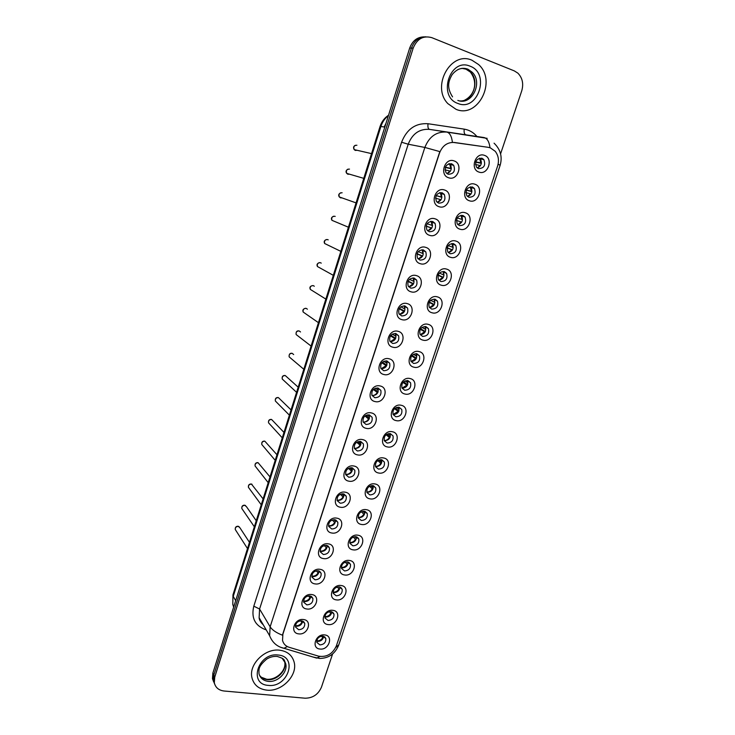 <?xml version="1.0" encoding="UTF-8"?>
<svg xmlns="http://www.w3.org/2000/svg" width="735" height="735" viewBox="0 0 735 735"><rect width="100%" height="100%" fill="white"/><g stroke="black" fill="none" stroke-linecap="round" stroke-linejoin="round"><path stroke-width="1.1" d="M439.061 206.691C429.534 204.064 435.276 186.47 444.546 190.007C454.019 192.754 448.267 210.127 439.061 206.691M442.093 192.754C436.663 192.91 434.771 195.795 436.406 201.399L438.676 203.154C444.133 202.952 446.007 200.049 444.308 194.435L442.093 192.754M429.653 235.347C420.126 232.857 425.813 215.438 435.074 218.828C444.546 221.428 438.85 238.645 429.653 235.347M432.667 221.465C427.366 221.612 425.446 224.414 426.897 229.89L429.286 231.755C434.624 231.571 436.526 228.75 435.001 223.275L432.667 221.465M420.337 263.718C410.81 261.366 416.442 244.112 425.703 247.364C435.166 249.836 429.534 266.879 420.337 263.718M423.342 249.891C418.151 250.038 416.203 252.776 417.498 258.104L419.988 260.089C425.207 259.914 427.136 257.158 425.776 251.82L423.342 249.891M411.104 291.823C401.595 289.599 407.162 272.52 416.423 275.625C425.877 277.959 420.301 294.845 411.104 291.823M414.099 278.05C409.018 278.188 407.052 280.862 408.201 286.062L410.782 288.148C415.891 287.973 417.838 285.29 416.626 280.081L414.099 278.05M401.962 319.661C392.453 317.557 397.975 300.643 407.236 303.61C416.681 305.815 411.15 322.536 401.962 319.661M404.948 305.935C399.969 306.072 397.984 308.682 399.004 313.762L401.668 315.94C406.666 315.765 408.632 313.138 407.558 308.057L404.948 305.935M392.913 347.223C383.413 345.257 388.879 328.499 398.131 331.329C407.567 333.405 402.091 349.97 392.913 347.223M395.88 333.552C391.002 333.699 389.008 336.253 389.899 341.205L392.637 343.456C397.543 343.282 399.518 340.718 398.572 335.757L395.88 333.552M383.946 374.519C374.455 372.682 379.866 356.089 389.109 358.781C398.545 360.738 393.124 377.138 383.946 374.519M386.904 360.913C382.108 361.06 380.105 363.559 380.895 368.391L383.688 370.725C388.503 370.541 390.496 368.024 389.66 363.191L386.904 360.913M375.061 401.567C365.58 399.84 370.936 383.404 380.179 385.976C389.605 387.804 384.24 404.057 375.061 401.567M378.01 388.006C373.306 388.172 371.285 390.616 371.974 395.329L374.822 397.727C379.563 397.534 381.557 395.072 380.831 390.349L378.01 388.006M366.26 428.358C356.787 426.75 362.098 410.47 371.331 412.914C380.758 414.623 375.429 430.719 366.26 428.358M369.209 414.843C364.569 415.018 362.557 417.416 363.145 422.028L366.048 424.472C370.697 424.27 372.709 421.862 372.075 417.241L369.209 414.843M357.55 454.892C348.078 453.403 353.342 437.279 362.575 439.594C371.983 441.184 366.71 457.124 357.55 454.892M360.481 441.432C355.924 441.625 353.893 443.968 354.408 448.479L357.348 450.968C361.932 450.748 363.944 448.387 363.393 443.876L360.481 441.432M348.914 481.177C339.46 479.808 344.669 463.831 353.893 466.027C363.292 467.497 358.074 483.29 348.914 481.177M351.835 467.772C347.352 467.974 345.321 470.281 345.753 474.681L348.739 477.217C353.25 476.987 355.262 474.663 354.794 470.262L351.835 467.772M340.36 507.224C330.915 505.965 336.079 490.135 345.294 492.202C354.683 493.562 349.511 509.217 340.36 507.224M343.273 493.865C338.853 494.085 336.823 496.355 337.181 500.664L340.204 503.227C344.642 502.979 346.663 500.7 346.268 496.382L343.273 493.865M331.889 533.022C322.444 531.874 327.562 516.2 336.768 518.147C346.157 519.388 341.031 534.896 331.889 533.022M334.792 519.718C330.428 519.957 328.398 522.181 328.692 526.398L331.751 528.989C336.125 528.722 338.146 526.48 337.815 522.263L334.792 519.718M323.492 558.582C314.065 557.543 319.128 542.017 328.334 543.845C337.714 544.975 332.633 560.346 323.492 558.582M326.386 545.333C322.086 545.591 320.047 547.777 320.285 551.902L323.372 554.521C327.691 554.236 329.712 552.031 329.436 547.897L326.386 545.333M315.177 583.912C305.751 582.984 310.776 567.595 319.973 569.313C329.335 570.332 324.3 585.556 315.177 583.912M318.062 570.709C313.808 570.985 311.778 573.144 311.962 577.186L315.067 579.814C319.33 579.511 321.36 577.342 321.14 573.291L318.062 570.709M306.927 609.003C297.519 608.185 302.498 592.934 311.686 594.541C321.039 595.46 316.05 610.546 306.927 609.003M309.802 595.855C305.613 596.149 303.583 598.281 303.711 602.241L306.844 604.877C311.052 604.556 313.073 602.415 312.908 598.455L309.802 595.855M298.759 633.873C289.36 633.157 294.294 618.043 303.472 619.541C312.825 620.349 307.882 635.297 298.759 633.873M301.626 620.772C297.482 621.084 295.452 623.188 295.543 627.065L298.695 629.711C302.857 629.371 304.878 627.258 304.759 623.372L301.626 620.772M448.57 177.751C439.034 174.985 444.831 157.216 454.101 160.91C463.583 163.786 457.776 181.334 448.57 177.751M451.602 163.758C446.053 163.933 444.188 166.891 446.007 172.642L448.157 174.259C453.743 174.039 455.581 171.062 453.688 165.311L451.602 163.758M469.389 200.765C460.082 198.138 465.852 180.7 474.902 184.228C484.154 186.966 478.375 204.201 469.389 200.765M472.375 186.966C466.927 187.195 465.09 190.117 466.863 195.73L468.939 197.274C474.415 197.008 476.234 194.058 474.387 188.445L472.375 186.966M459.926 229.173C450.619 226.683 456.334 209.411 465.384 212.801C474.626 215.401 468.902 232.471 459.926 229.173M462.894 215.428C457.565 215.64 455.7 218.488 457.308 223.973L459.494 225.636C464.851 225.388 466.697 222.521 465.034 217.027L462.894 215.428M450.546 257.314C441.248 254.953 446.908 237.846 455.948 241.089C465.191 243.561 459.522 260.466 450.546 257.314M453.513 243.616C448.295 243.818 446.402 246.602 447.845 251.958L450.142 253.731C455.378 253.492 457.253 250.69 455.755 245.334L453.513 243.616M441.257 285.18C431.959 282.947 437.573 266.006 446.614 269.111C455.847 271.454 450.233 288.193 441.257 285.18M444.216 271.537C439.107 271.739 437.196 274.449 438.483 279.677L440.881 281.551C446.007 281.321 447.9 278.593 446.558 273.356L444.216 271.537M432.061 312.779C422.772 310.675 428.33 293.899 437.362 296.866C446.595 299.081 441.037 315.664 432.061 312.779M435.001 299.191C429.993 299.384 428.073 302.039 429.222 307.147L431.702 309.113C436.728 308.884 438.639 306.219 437.435 301.111L435.001 299.191M422.947 340.121C413.667 338.137 419.171 321.526 428.202 324.356C437.426 326.441 431.923 342.868 422.947 340.121M425.887 326.588C420.971 326.781 419.033 329.372 420.052 334.361L422.607 336.409C427.54 336.18 429.47 333.571 428.395 328.582L425.887 326.588M413.924 367.197C404.645 365.341 410.093 348.886 419.125 351.587C428.349 353.553 422.891 369.824 413.924 367.197M416.846 353.719C412.023 353.921 410.075 356.457 410.984 361.317L413.603 363.448C418.445 363.219 420.392 360.664 419.428 355.795L416.846 353.719M404.985 394.024C395.715 392.288 401.108 375.989 410.139 378.562C419.354 380.399 413.943 396.523 404.985 394.024M407.897 380.592C403.157 380.803 401.191 383.284 401.999 388.043L404.691 390.239C409.441 390 411.398 387.501 410.543 382.742L407.897 380.592M396.128 420.604C386.867 418.978 392.214 402.835 401.236 405.279C410.442 407.006 405.086 422.974 396.128 420.604M399.031 407.218C394.373 407.438 392.398 409.873 393.106 414.522L395.853 416.773C400.529 416.524 402.486 414.081 401.733 409.432L399.031 407.218M387.354 446.926C378.093 445.428 383.394 429.424 392.407 431.748C401.613 433.356 396.303 449.177 387.354 446.926M390.248 433.595C385.664 433.825 383.688 436.213 384.304 440.752L387.097 443.058C391.691 442.81 393.666 440.403 393.004 435.864L390.248 433.595M378.663 473.009C369.411 471.622 374.657 455.773 383.67 457.978C392.867 459.467 387.611 475.141 378.663 473.009M381.548 459.733C377.037 459.972 375.052 462.315 375.585 466.762L378.424 469.105C382.953 468.838 384.929 466.486 384.35 462.039L381.548 459.733L381.906 461.139M370.045 498.854C360.812 497.577 366.012 481.875 375.015 483.961C384.203 485.339 378.994 500.866 370.045 498.854M372.921 485.624C368.483 485.881 366.489 488.178 366.949 492.524L369.834 494.912C374.29 494.637 376.265 492.321 375.769 487.976L372.921 485.624M361.519 524.459C352.285 523.292 357.43 507.729 366.434 509.695C375.613 510.963 370.449 526.352 361.519 524.459M364.376 511.284C360.003 511.551 358.009 513.811 358.404 518.065L361.317 520.481C365.708 520.187 367.693 517.918 367.261 513.664L364.376 511.284M353.057 549.835C343.833 548.769 348.941 533.353 357.936 535.209C367.105 536.366 361.997 551.608 353.057 549.835M355.915 536.697C351.596 536.991 349.603 539.214 349.933 543.376L352.883 545.82C357.21 545.508 359.194 543.275 358.827 539.104L355.915 536.697M344.678 574.972C335.463 574.017 340.525 558.738 349.511 560.474C358.68 561.531 353.608 576.644 344.678 574.972M347.526 561.889C343.263 562.192 341.27 564.388 341.545 568.458L344.522 570.93C348.794 570.599 350.779 568.394 350.476 564.315L347.526 561.889M336.382 599.879C327.176 599.034 332.183 583.893 341.169 585.519C350.319 586.466 345.303 601.441 336.382 599.879M339.212 586.852C335.013 587.173 333.019 589.332 333.231 593.329L336.235 595.809C340.452 595.46 342.437 593.292 342.188 589.295L339.212 586.852M328.15 624.566C318.953 623.822 323.924 608.819 332.891 610.335C342.041 611.18 337.062 626.018 328.15 624.566M330.98 611.584C326.827 611.924 324.833 614.056 324.999 617.97L328.021 620.459C332.192 620.101 334.177 617.96 333.975 614.047L330.98 611.584M320.001 649.033C310.813 648.389 315.728 633.524 324.695 634.93C333.837 635.674 328.903 650.383 320.001 649.033M322.812 636.097C318.714 636.455 316.721 638.559 316.84 642.399L319.89 644.898C324.006 644.521 325.991 642.408 325.835 638.568L322.812 636.097M478.954 172.073C469.637 169.316 475.471 151.704 484.512 155.379C493.773 158.255 487.939 175.656 478.954 172.073M481.949 158.218C476.372 158.475 474.571 161.47 476.537 167.222L478.476 168.627C484.08 168.343 485.863 165.32 483.832 159.578L481.949 158.218M369.282 414.862L369.347 414.99C369.981 419.584 367.987 421.973 363.356 422.175L363.191 422.138C365.451 422.111 367.252 421.081 368.575 418.996L364.955 415.973M363.393 443.876L360.756 441.496C361.271 445.97 359.268 448.313 354.729 448.525L354.389 448.442M352.249 467.873C352.579 472.192 350.558 474.442 346.176 474.626L345.689 474.498M343.833 494.003C343.971 498.165 341.931 500.324 337.705 500.48L337.08 500.324M335.472 519.893C335.436 523.89 333.387 525.957 329.317 526.104L328.573 525.911M327.167 545.535C326.983 549.376 324.925 551.36 320.993 551.489L320.148 551.268M318.935 570.93C318.604 574.623 316.546 576.525 312.761 576.644L311.824 576.405M310.767 596.094C310.299 599.631 308.241 601.46 304.593 601.579L303.583 601.313M302.655 621.029C302.067 624.419 300.018 626.165 296.499 626.275L295.424 626M488.205 147.322L490.364 147.864L495.234 151.309C498.486 155.563 499.267 160.524 497.567 166.193L336.299 646.047C332.542 654.04 326.625 657.412 318.54 656.153L289.131 647.287C285.649 646.157 283.453 643.869 282.534 640.433L282.874 634.241L439.53 152.999C442.498 145.585 447.468 142.075 454.432 142.48L488.316 147.34M475.756 161.856L480.855 162.885L479.496 158.126L480.295 158.879C482.335 162.968 481.342 166.009 477.309 167.993L479.992 165.458L475.471 164.521M323.648 636.289C323.023 639.588 321.011 641.306 317.594 641.425M331.751 611.759C331.237 615.204 329.207 616.996 325.678 617.115M339.91 587.008C339.524 590.6 337.494 592.465 333.828 592.594M348.142 562.027C347.875 565.766 345.845 567.705 342.051 567.843M356.429 536.816C356.31 540.703 354.288 542.724 350.347 542.871M364.781 511.367C364.817 515.41 362.805 517.513 358.726 517.679M373.196 485.688C373.408 489.877 371.405 492.064 367.178 492.248M381.667 459.761C382.071 464.107 380.087 466.385 375.704 466.587M390.212 433.595C390.818 438.088 388.852 440.458 384.313 440.688M398.82 407.181L398.848 407.245C399.619 411.784 397.718 414.228 393.133 414.568M407.493 380.519L407.594 380.712C408.485 385.241 406.657 387.74 402.091 388.218M416.231 353.608L416.414 353.921C417.434 358.423 415.679 360.986 411.15 361.62M425.041 326.45L425.308 326.873C426.465 331.338 424.793 333.975 420.301 334.774M430.618 300.33L434.44 302.223L434.275 299.558C435.57 303.978 433.999 306.679 429.562 307.653L433.622 304.676L429.102 302.407M439.374 273.071L443.545 274.89L443.324 271.968C444.767 276.351 443.297 279.116 438.914 280.274M451.915 243.45L452.448 244.121C454.037 248.43 452.677 251.269 448.368 252.629L451.906 249.79L447.192 247.998M462.021 219.425L457.271 217.937L462.021 219.425L461.02 215.272L461.654 215.989C463.39 220.234 462.14 223.137 457.914 224.699L461.185 221.952L456.463 220.436M466.44 190.016L471.392 191.293L470.216 186.828L470.933 187.572C472.816 191.752 471.695 194.72 467.57 196.493L470.538 193.838L465.889 192.616M449.342 163.611L450.316 164.576C452.245 168.82 451.134 171.834 446.963 173.625M375.512 388.135L378.066 390.065L378.029 388.255C378.773 392.931 376.789 395.375 372.094 395.586C374.28 395.522 376.017 394.493 377.275 392.472L373.334 389.476M386.582 360.839L386.794 361.252C387.667 365.911 385.765 368.419 381.097 368.786M395.32 333.451L395.641 333.984C396.652 338.614 394.833 341.196 390.202 341.729M404.14 305.797L404.553 306.449C405.711 311.034 403.993 313.689 399.408 314.405M413.015 277.885L413.557 278.638C414.852 283.168 413.245 285.897 408.715 286.815M421.982 249.716L422.625 250.543C424.086 255.027 422.579 257.82 418.132 258.94M431.022 221.281L431.776 222.181C433.393 226.582 432.015 229.458 427.641 230.79M440.136 192.579L441.009 193.525C442.782 197.853 441.524 200.793 437.252 202.355M472.045 60.279C450.923 50.375 430.903 86.565 447.909 103.663L456.058 109.322C477.961 118.868 497.228 80.868 478.586 64.542L472.045 60.279C450.923 50.375 430.903 86.565 447.909 103.663L456.058 109.322C477.961 118.868 497.228 80.868 478.586 64.542L472.045 60.279M279.778 650.209C265.096 648.004 248.439 664.486 251.967 677.817C253.869 685.011 258.803 689.118 266.768 690.137C281.799 692.058 298.125 675.097 294.055 661.84C292.061 655.179 287.302 651.302 279.778 650.209C265.096 648.004 248.439 664.486 251.967 677.817C253.869 685.011 258.803 689.118 266.768 690.137C281.799 692.058 298.125 675.097 294.055 661.84C292.061 655.179 287.302 651.302 279.778 650.209M424.077 36.869C417.223 37.035 412.427 40.783 409.68 48.106L212.874 673.067L213.802 675.088L213.38 680.656L214.629 684L213.38 680.656L213.802 675.088L411.435 48.097L213.802 675.088L214.739 677.128L214.317 682.714C215.438 687.547 218.681 690.312 224.056 691.01L305.089 698.204C312.798 698.14 318.246 694.465 321.443 687.197L332.597 653.985M425.877 36.814C418.996 36.98 414.182 40.747 411.435 48.097C414.182 40.747 418.996 36.98 425.877 36.814M287.33 646.561L283.949 648.298C277.104 646.736 272.336 642.555 269.644 635.747L270.14 626.817C272.244 630.042 276.332 632.826 282.415 635.178L439.824 151.603L424.858 147.45C429.194 136.563 436.489 131.436 446.733 132.061C449.746 132.75 451.639 136.168 452.411 142.305L487.829 147.257M500.581 153.854L521.721 90.919C523.761 83.781 522.466 77.846 517.853 73.132L514.316 70.9L431.849 37.669C423.296 35.308 417.085 38.78 413.199 48.078L214.739 677.128M212.874 673.067L212.461 678.616L213.701 681.951M480.855 162.885L481.388 163.051M475.664 162.169L481.351 163.326M480.479 165.605L479.992 165.458M450.436 171.136L445.024 169.868M447.018 173.662L449.985 171.007M445.318 167.442L451.29 168.784M445.41 167.185L450.84 168.407L449.572 163.786M450.84 168.407L451.327 168.554M471.392 191.293L471.916 191.449M466.376 190.172L471.898 191.596M471.034 193.994L470.538 193.838M461.681 222.108L461.185 221.952M448.258 245.609L452.742 247.282L451.906 243.45M452.742 247.282L453.229 247.447M452.484 249.845L447.22 247.851M452.42 249.955L451.906 249.79M443.545 274.89L444.023 275.046M443.361 277.315L438.17 275.037M438.905 280.274L442.727 277.361L438.078 275.322M443.242 277.536L442.727 277.361M441.046 199.773L435.515 198.156M437.307 202.401L440.587 199.626M436.149 195.657L441.891 197.292M436.195 195.565L441.432 197.053L440.366 192.781M441.432 197.053L441.9 197.2M431.748 228.126L426.181 226.178M427.945 230.762L431.28 227.979M431.785 228.061L426.199 226.104M427.136 223.706L432.116 225.424L431.087 221.272M432.116 225.424L432.575 225.571M422.533 256.212L417.011 253.952M418.408 258.931L422.065 256.046M422.643 256.028L417.085 253.722M418.224 251.618L422.891 253.529L422.175 249.918M434.44 302.223L434.899 302.388M434.321 304.529L429.295 302.012M434.146 304.869L433.622 304.676M421.973 327.378L425.418 329.308L425.014 326.45M425.363 331.494L420.576 328.793M420.282 334.747L424.61 331.742L420.264 329.28M425.142 331.935L424.61 331.742M413.438 354.233L416.488 356.135L416.194 353.608M416.479 358.202L412.004 355.391M411.122 361.583L415.679 358.542L411.554 355.942M416.221 358.744L415.679 358.542M413.419 284.022L407.998 281.487M408.963 286.815L412.941 283.857M413.575 283.719L408.155 281.119M409.459 279.318L413.759 281.358L413.18 278.069M404.379 311.576L399.142 308.792M399.592 314.424L403.892 311.401M404.59 311.153L399.417 308.323M400.814 306.817L404.709 308.921L404.25 305.944M395.43 338.863L390.414 335.895M390.313 341.747L394.943 338.679M395.687 338.32L390.836 335.344M392.288 334.122L395.742 336.226L395.384 333.543M404.994 380.886L407.631 382.714L407.429 380.51M407.668 384.662L403.561 381.805M402.063 388.163L406.841 385.103L402.964 382.402M407.374 385.315L406.841 385.103M396.624 407.355L398.866 409.055L398.737 407.162M398.94 410.874L395.237 408.044M393.096 414.494L398.076 411.416L394.484 408.66M398.618 411.628L398.076 411.416M388.337 433.622L390.175 435.148L390.11 433.577M390.285 436.847L387.014 434.109M384.23 440.577C386.408 440.513 388.126 439.484 389.394 437.49L386.096 434.725M389.936 437.711L389.394 437.49M380.114 459.687L381.557 460.992M381.713 462.581L378.874 460.009M375.466 466.413C377.707 466.403 379.481 465.374 380.785 463.316L377.79 460.588M381.336 463.546L380.785 463.316M371.947 485.559L373.352 486.754M373.205 488.077L370.826 485.734M366.802 492.018C369.089 492.046 370.918 491.017 372.259 488.913L369.576 486.258M372.81 489.142L372.259 488.913M386.564 365.892L381.823 362.787M381.125 368.795L386.068 365.708M386.858 365.24L382.393 362.18M383.854 361.225L386.867 363.274L386.592 360.867M377.781 392.665L377.275 392.472M378.112 391.902L374.087 388.852M369.071 419.198L368.575 418.996M369.439 418.316L365.883 415.358M367.234 414.852L369.356 416.607L369.246 414.852M360.453 445.474L356.668 442.268M354.371 448.378C356.714 448.451 358.579 447.413 359.948 445.272M360.839 444.482L357.77 441.689M359.029 441.377L360.72 442.911L360.674 441.478M351.909 471.512L348.454 468.37M345.661 474.415C348.068 474.534 349.989 473.496 351.404 471.3M352.313 470.391L349.75 467.855M350.88 467.69L352.46 469.077M363.843 511.22L364.882 512.13M366.462 512.819L366.967 513.039M364.781 513.324L362.842 511.284M358.23 517.385C360.573 517.458 362.428 516.42 363.816 514.279L361.427 511.735M364.367 514.518L363.816 514.279M357.688 537.818L358.276 538.075M356.42 538.351L354.922 536.651M349.75 542.531C352.129 542.623 354.031 541.585 355.446 539.407L353.351 537.009M355.997 539.655L355.446 539.407M348.124 563.139L347.067 561.843M341.362 567.438C343.778 567.558 345.707 566.52 347.15 564.315L345.331 562.091M347.701 564.563L347.15 564.315M339.901 587.688L339.267 586.861M333.065 592.134C335.509 592.263 337.466 591.225 338.927 589.001L337.374 586.962M339.478 589.259L338.927 589.001M324.861 616.61C327.332 616.748 329.298 615.7 330.778 613.459L329.473 611.639M331.329 613.725L330.778 613.459M316.748 640.865C319.229 641.012 321.213 639.955 322.702 637.704L321.636 636.115M323.253 637.98L322.702 637.704M343.447 497.31L340.323 494.278M337.053 500.204C339.515 500.37 341.472 499.331 342.933 497.09M343.87 496.07L341.793 493.837M342.786 493.801L343.962 494.885M345.468 495.537L345.983 495.757M335.059 522.87L332.248 519.985M328.545 525.755C331.053 525.966 333.047 524.928 334.544 522.649M335.491 521.492L333.892 519.654M334.747 519.709L335.298 520.352M326.744 548.2L324.245 545.489M320.129 551.085L320.175 551.094C322.702 551.305 324.723 550.267 326.23 547.97M327.185 546.684L326.064 545.287M328.049 546.169L328.536 546.399M318.512 573.3L316.298 570.783M311.815 576.185L311.952 576.203C314.479 576.387 316.491 575.34 317.998 573.061M318.944 571.628L318.283 570.746M310.345 598.171L308.406 595.874M303.583 601.055L303.803 601.092C306.33 601.248 308.342 600.192 309.83 597.922M302.26 622.811L300.569 620.763M295.442 625.705L295.736 625.751C298.254 625.88 300.257 624.823 301.745 622.563M490.015 147.744C489.198 141.662 487.186 138.263 483.988 137.546L429.405 129.36L487.149 138.345M335.711 647.489L338.807 644.806L500.122 165.366L498.128 164.116M266.189 629.831L265.17 629.518C254.861 625.457 251.076 617.676 253.805 606.173L259.584 609.021L270.14 626.817L424.858 147.45L408.21 144.216L259.584 609.021L259.124 617.722L263.176 624.667M320.028 656.484L316.629 658.11L280.347 647.186M338.697 645.146C335.004 653.92 328.628 658.358 319.569 658.45L312.917 656.989M253.805 606.173L401.586 142.241C406.777 129.103 415.587 122.938 428.027 123.728L464.226 129.139C469.252 129.957 473.469 132.392 476.877 136.444M413.199 48.078L409.68 48.106M428.027 123.728C427.651 126.953 428.11 128.827 429.405 129.36C419.437 128.744 412.372 133.697 408.21 144.216L401.586 142.241M464.226 129.139C463.831 132.309 464.327 134.165 465.696 134.707M265.583 628.792L265.17 629.518M388.429 115.606C384.874 118.344 382.365 121.964 380.905 126.466L384.8 127.109M380.078 126.466L380.905 126.466L233.252 596.37L235.669 600.697M233.013 594.698L232.802 604.519L233.647 607.119M385.379 125.29L384.635 127.081M356.925 145.236C354.105 145.309 353.195 146.77 354.206 149.618L355.317 150.418L357.091 150.289M459.899 100.934C472.66 101.954 480.304 80.988 470.327 72.03L465.999 69.191L461.929 68.346M457.841 100.41C471.604 106.088 483.501 82.412 472.008 72.094L467.671 69.246C464.437 68.015 461.176 68.134 457.887 69.586M457.969 103.479C477.842 111.996 490.585 73.445 470.115 66.205C449.921 57.192 437.206 96.799 457.969 103.479M349.502 169.105C346.736 169.16 345.817 170.584 346.727 173.377L347.903 174.25L349.492 174.177M342.133 192.772C339.432 192.818 338.495 194.215 339.313 196.943L340.553 197.88L341.94 197.871M335.197 216.412L334.829 216.265C332.183 216.301 331.228 217.652 331.963 220.325L334.443 221.364M259.473 675.208C261.274 677.78 263.911 679.25 267.365 679.636C276.829 680.895 287.183 670.237 284.675 661.84L283.94 659.865M267.071 679.287C276.773 680.013 286.696 670.054 284.675 661.84L285.667 663.54C283.664 659.488 285.52 659.102 277.26 656.447C273.696 656.089 270.158 656.98 266.658 659.12C257.507 666.985 259.078 669.695 258.986 673.655C260.208 678.148 263.323 680.729 268.312 681.382C277.802 682.64 288.175 671.946 285.667 663.54L282.065 658.156M268.312 685.378C287.927 687.96 298.327 656.511 278.207 655.032C258.297 652.165 247.961 684.331 268.312 685.378M328.205 239.858L327.58 239.555C324.989 239.592 324.025 240.915 324.677 243.524L326.992 244.645M321.241 263.13L320.387 262.671C317.851 262.707 316.868 263.994 317.456 266.548L319.606 267.733M314.304 286.246L313.248 285.603C310.758 285.63 309.775 286.898 310.299 289.388L312.274 290.628M307.405 309.196L306.173 308.351C303.72 308.388 302.737 309.619 303.197 312.063L305.007 313.321M300.523 331.963L299.145 330.925C296.747 330.961 295.746 332.174 296.159 334.563L297.804 335.831M293.669 354.555L292.181 353.324C289.81 353.36 288.809 354.546 289.167 356.879L290.665 358.147M298.19 387.189L285.263 375.548C282.938 375.585 281.928 376.752 282.249 379.039L283.591 380.289M291.051 409.9L278.4 397.598C276.112 397.644 275.101 398.783 275.377 401.025L276.59 402.247M283.976 432.419L271.592 419.474C269.332 419.529 268.321 420.65 268.56 422.846L269.644 424.04M276.966 454.754L264.839 441.193C262.606 441.248 261.596 442.351 261.798 444.5L262.772 445.658M270.002 476.914L258.132 462.738C255.936 462.802 254.916 463.886 255.091 465.999L255.964 467.102M263.102 498.9L251.48 484.117C249.312 484.19 248.292 485.256 248.43 487.333L249.211 488.389M256.249 520.702L246.491 506.727L244.874 505.34C242.734 505.414 241.714 506.47 241.824 508.501L242.522 509.52M249.459 542.338L239.95 527.803L238.324 526.398C236.211 526.48 235.191 527.519 235.273 529.522L235.898 530.486M480.295 158.879L483.832 159.578M324.659 636.813L325.835 638.568M332.661 612.218L333.975 614.047M340.728 587.384L342.188 589.295M348.84 562.33L350.476 564.315M357.017 537.046L358.827 539.104M365.249 511.532L367.261 513.664M373.536 485.789L375.769 487.976M381.878 459.816L384.35 462.039M390.285 433.604L393.004 435.864M398.848 407.245L401.733 409.432M407.594 380.712L410.543 382.742M416.414 353.921L419.428 355.795M425.308 326.873L428.395 328.582M434.275 299.558L437.435 301.111M443.324 271.968L446.558 273.356M452.448 244.121L455.755 245.334M461.654 215.989L465.034 217.027M470.933 187.572L474.387 188.445M450.316 164.576L453.688 165.311M303.546 621.534L304.759 623.372M311.557 596.526L312.908 598.455M319.615 571.27L321.14 573.291M327.737 545.793L329.436 547.897M335.913 520.077L337.815 522.263M344.136 494.122L346.268 496.382M352.423 467.929L354.794 470.262M369.347 414.99L372.075 417.241M378.029 388.255L380.831 390.349M386.794 361.252L389.66 363.191M395.641 333.984L398.572 335.757M404.553 306.449L407.558 308.057M413.557 278.638L416.626 280.081M422.625 250.543L425.776 251.82M431.776 222.181L435.001 223.275M441.009 193.525L444.308 194.435M500.14 165.301C502.556 156.812 500.526 149.435 494.067 143.178M214.317 682.714L212.461 678.616M269.644 635.747L259.124 617.722C259.28 619.991 260.677 622.38 263.295 624.869M388.539 115.239C384.469 117.903 381.649 121.633 380.078 126.438L232.967 594.845L232.802 604.519L233.859 606.439M385.994 123.333L384.157 126.999M448.736 163.786L449.737 163.997M355.363 145.282C353.471 146.237 353.085 147.68 354.206 149.618L371.542 153.624M452.567 96.882C446.338 87.217 448.626 80.951 452.016 74.814C456.711 68.906 462.021 67.032 467.938 69.209L472.008 72.094L470.327 72.03C478.825 83.027 473.717 95.642 464.897 100.015M439.631 192.68L440.458 192.91M348.041 169.114C345.937 170.281 345.496 171.705 346.727 173.377L363.779 178.357M430.655 221.327L431.261 221.529M340.792 192.763C338.651 193.829 338.155 195.216 339.313 196.943L356.071 202.888M333.607 216.228C331.421 217.174 330.879 218.534 331.963 220.325L348.427 227.225M261.32 677.247L266.658 679.25M326.496 239.509C324.254 240.354 323.648 241.686 324.677 243.524L340.847 251.37M319.44 262.606C317.143 263.396 316.482 264.71 317.456 266.548L333.322 275.331M312.963 285.584C310.225 285.979 309.334 287.247 310.299 289.388L325.853 299.099M305.521 308.277C303.114 308.875 302.342 310.133 303.197 312.063L318.448 322.674M298.649 330.86C296.664 330.75 295.837 331.981 296.159 334.563L311.098 346.075M291.832 353.269C289.82 353.112 288.928 354.316 289.167 356.879L303.812 369.282M284.932 375.484C282.727 375.429 281.836 376.614 282.249 379.039L296.572 392.315M278.06 397.525C275.891 397.479 275 398.646 275.377 401.025L289.397 415.165M271.243 419.391C269.102 419.382 268.211 420.539 268.56 422.846L282.277 437.839M264.481 441.092C262.377 441.092 261.485 442.231 261.798 444.5L275.212 460.33M257.764 462.618C255.697 462.646 254.806 463.767 255.091 465.999L268.202 482.647M252.013 484.282L251.416 484.043M251.113 483.988C249.082 484.034 248.191 485.146 248.43 487.333L261.247 504.798M245.527 505.551L244.801 505.248M244.498 505.193C242.513 505.23 241.622 506.341 241.824 508.501L254.347 526.765M239.086 526.664L238.232 526.288M237.938 526.242C235.972 526.306 235.081 527.399 235.273 529.522L247.502 548.576"/></g></svg>
